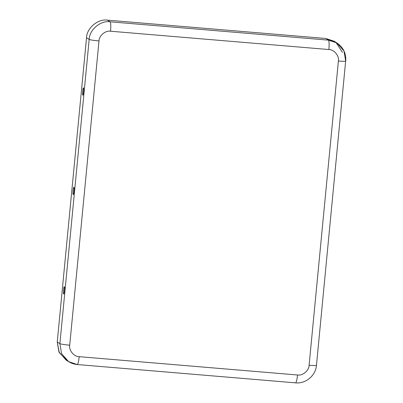 <?xml version="1.0" encoding="UTF-8"?>
<svg xmlns="http://www.w3.org/2000/svg" width="403" height="403" viewBox="0 0 403 403"><rect width="100%" height="100%" fill="white"/><g stroke="black" fill="none" stroke-linecap="round" stroke-linejoin="round"><path stroke-width="0.6" d="M64.339 286.901L64.314 286.881C65.044 286.029 64.137 295.459 63.644 293.842C64.137 295.459 65.044 286.029 64.314 286.881C63.825 285.264 62.913 294.694 63.644 293.842L63.755 293.832M83.486 88.05L83.461 88.03C84.192 87.179 83.285 96.609 82.791 94.992C83.285 96.609 84.192 87.179 83.461 88.03C82.973 86.413 82.061 95.843 82.791 94.992L82.902 94.982M73.91 187.476L73.89 187.455C74.615 186.604 73.709 196.034 73.22 194.417C73.709 196.034 74.615 186.604 73.89 187.455C73.396 185.838 72.49 195.269 73.22 194.417L73.331 194.407M67.372 360.796L59.281 352.69L57.241 342.011L86.534 37.771C86.6 28.19 98.105 18.498 107.46 20.15L110.105 21.807C110.815 22.84 110.966 25.978 110.543 31.222L328.888 49.544C334.137 49.509 339.366 55.826 338.389 61.034C339.366 55.826 334.137 49.509 328.888 49.544L110.543 31.222C105.385 30.316 99.037 35.66 99.002 40.945L69.709 345.19C68.732 350.393 73.956 356.715 79.21 356.675L297.55 374.997C302.708 375.908 309.061 370.559 309.091 365.274L338.389 61.034C343.462 61.412 345.89 61.387 345.663 60.949L316.466 365.304C315.766 375.536 305.721 383.988 295.55 382.85L295.449 382.815C296.265 382.749 296.971 380.14 297.55 374.997L79.21 356.675C78.625 361.823 77.925 364.428 77.104 364.493L68.661 361.677L61.573 353.633L59.886 343.673L89.179 39.429C89.244 29.847 100.75 20.16 110.105 21.807L328.445 40.129L325.8 38.471L336.042 42.567L342.434 52.365M107.46 20.15L325.8 38.471L107.46 20.15C98.105 18.498 86.6 28.19 86.534 37.771L89.179 39.429C90.489 39.957 93.763 40.461 99.002 40.945C99.037 35.66 105.385 30.316 110.543 31.222C110.966 25.978 110.815 22.84 110.105 21.807L107.46 20.15M295.449 382.815C296.265 382.749 296.971 380.14 297.55 374.997C302.708 375.908 309.061 370.559 309.091 365.274C314.169 365.657 316.592 365.627 316.37 365.194C316.592 365.627 314.169 365.657 309.091 365.274L338.389 61.034C343.462 61.412 345.89 61.387 345.663 60.949L343.976 50.99L336.888 42.945L328.445 40.129L336.888 42.945L334.248 41.282L325.8 38.471L328.445 40.129C329.16 41.156 329.306 44.295 328.888 49.544C329.306 44.295 329.16 41.156 328.445 40.129L110.105 21.807C100.75 20.16 89.244 29.847 89.179 39.429L86.534 37.771L57.241 342.011L59.886 343.673C61.196 344.197 64.47 344.706 69.709 345.19L99.002 40.945C93.763 40.461 90.489 39.957 89.179 39.429L59.886 343.673L57.241 342.011L58.934 351.97L66.016 360.02L68.661 361.677C71.291 363.315 74.142 364.267 77.21 364.529L77.104 364.493C77.925 364.428 78.625 361.823 79.21 356.675C73.956 356.715 68.732 350.393 69.709 345.19C64.47 344.706 61.196 344.197 59.886 343.673L61.573 353.633L68.661 361.677M73.22 194.417C72.49 195.269 73.396 185.838 73.89 187.455M82.791 94.992C82.061 95.843 82.973 86.413 83.461 88.03M63.644 293.842C62.913 294.694 63.825 285.264 64.314 286.881M336.888 42.945C343.265 47.317 346.222 53.357 345.759 61.065M295.55 382.85L77.21 364.529"/></g></svg>
